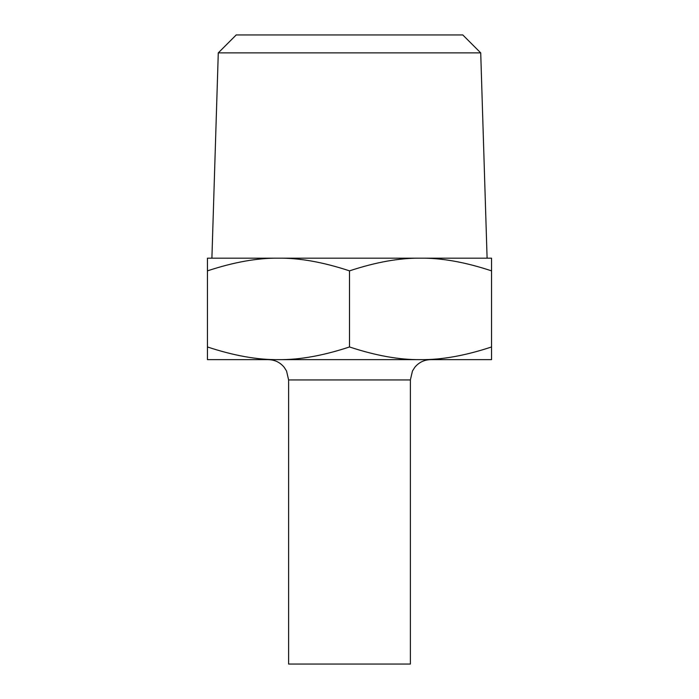 <?xml version="1.0" encoding="UTF-8"?>
<svg xmlns="http://www.w3.org/2000/svg" width="699" height="699" viewBox="0 0 699 699"><rect width="100%" height="100%" fill="white"/><g stroke="black" fill="none" stroke-linecap="round" stroke-linejoin="round"><path stroke-width="1.05" d="M480.72 52.879L462.79 34.95L236.21 34.95L218.28 52.879L480.72 52.879L487.098 258.176M288.617 379.941L410.383 379.941L410.383 664.05L288.617 664.05L288.617 379.941L286.546 371.012L284.161 367.255C280.037 362.318 274.759 359.784 268.329 359.644L278.473 359.644C257.407 359.889 233.728 355.66 207.446 346.957L207.446 359.644L278.473 359.644C299.539 359.889 323.218 355.66 349.5 346.957C375.782 355.66 399.461 359.889 420.527 359.644L278.473 359.644M207.446 270.863C233.728 262.16 257.407 257.931 278.473 258.176L420.527 258.176C399.461 257.931 375.782 262.16 349.5 270.863C323.218 262.16 299.539 257.931 278.473 258.176L207.446 258.176L207.446 346.957M491.554 270.863L491.554 258.176L420.527 258.176C441.593 257.931 465.272 262.16 491.554 270.863L491.554 346.957C465.272 355.66 441.593 359.889 420.527 359.644L430.671 359.644C424.241 359.784 418.963 362.318 414.839 367.255L412.454 371.012L410.383 379.941M420.527 359.644L491.554 359.644L491.554 346.957M349.5 270.863L349.5 346.957M218.28 52.879L211.902 258.176"/></g></svg>
